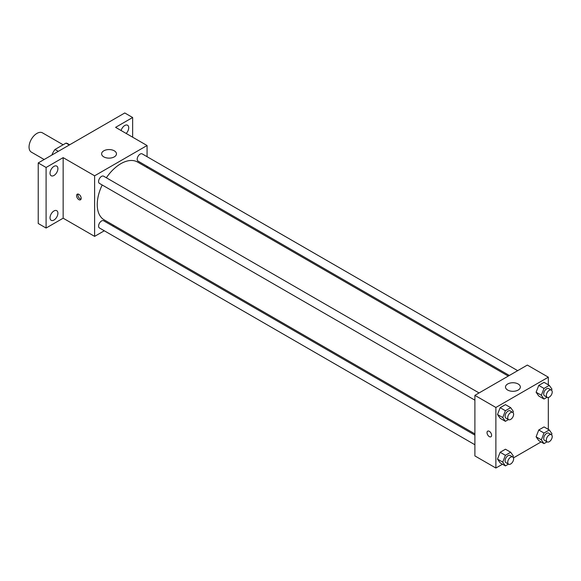 <?xml version="1.0" encoding="UTF-8"?>
<svg xmlns="http://www.w3.org/2000/svg" width="581" height="581" viewBox="0 0 581 581"><rect width="100%" height="100%" fill="white"/><g stroke="black" fill="none" stroke-linecap="round" stroke-linejoin="round"><path stroke-width="0.87" d="M63.126 144.771L42.478 132.853A11.126 6.427 120 0 0 33.909 135.838A11.126 6.427 120 0 0 29.05 147.037A11.126 6.427 120 0 0 31.352 152.128L44.149 159.514M58.282 151.358L54.999 149.462L66.038 143.093A14.358 8.294 120 0 1 67.701 143.681L69.64 144.8M51.999 154.982L51.999 154.662A14.358 8.294 120 0 1 54.999 149.462M69.321 144.981L66.038 143.093M104.297 230.78L94.616 236.373L63.147 218.202L46.095 228.042L38.23 223.496L38.23 162.934L124.777 112.968L132.642 117.507L132.642 137.189M113.687 225.355L112.634 225.965M53.968 220.046A5.563 3.21 -60 0 1 51.186 220.322A5.563 3.21 -60 0 1 50.329 215.863A5.563 3.21 -60 0 1 53.968 210.961A5.563 3.21 -60 0 1 56.749 210.685A5.563 3.21 -60 0 1 57.599 215.144A5.563 3.21 -60 0 1 53.968 220.046M53.968 175.469A5.563 3.21 -60 0 1 51.186 175.745A5.563 3.21 -60 0 1 50.329 171.286A5.563 3.21 -60 0 1 53.968 166.384A5.563 3.21 -60 0 1 56.749 166.108A5.563 3.21 -60 0 1 57.599 170.567A5.563 3.21 -60 0 1 53.968 175.469M63.147 218.202L63.147 157.633L46.095 167.473L38.23 162.934M46.095 228.042L46.095 167.473M94.616 236.373L94.616 175.803L63.147 157.633M94.616 175.803L147.066 145.519L115.597 127.348L132.642 117.507M103.796 156.877A7.415 4.285 180 0 1 101.624 153.849A7.415 4.285 180 0 1 109.039 149.564A7.415 4.285 180 0 1 116.461 153.849A7.415 4.285 180 0 1 111.879 157.807A7.415 4.285 180 0 1 103.796 156.877M121.102 130.529A5.563 3.21 -60 0 1 124.777 125.503A5.563 3.21 -60 0 1 127.559 125.227A5.563 3.21 -60 0 1 126.193 133.463M102.198 184.99A33.378 19.275 120 0 0 97.238 204.57A33.378 19.275 120 0 0 104.152 219.85L474.895 433.898M508.273 376.081L137.53 162.034A33.378 19.275 120 0 0 106.367 177.771M147.066 145.519L147.066 156.696M147.066 166.326L147.066 167.539M517.671 370.656L142.229 153.9A4.169 2.404 120 0 0 139.019 155.018A4.169 2.404 120 0 0 137.196 159.216A4.169 2.404 120 0 0 138.06 161.119L509.334 375.471M474.895 435.118L103.621 220.765A4.169 2.404 120 0 0 100.411 221.884A4.169 2.404 120 0 0 98.588 226.082A4.169 2.404 120 0 0 99.453 227.984L474.895 444.748M474.895 400.171L99.453 183.407A4.169 2.404 -60 0 1 99.453 178.599A4.169 2.404 -60 0 1 103.621 176.188L479.064 392.945M81.173 198.324A3.246 1.874 60 0 1 80.505 199.813A3.246 1.874 60 0 1 77.258 197.939A3.246 1.874 60 0 1 77.258 194.192A3.246 1.874 60 0 1 79.757 195.056A3.246 1.874 60 0 1 81.173 198.324M81.02 199.189A3.246 1.874 60 0 1 78.58 197.177A3.246 1.874 60 0 1 78.057 194.054M502.485 464.219L495.876 468.032L474.895 455.925L474.895 395.356L527.345 365.071L548.326 377.185L548.326 384.818M541.093 441.93L513.459 457.886M538.754 396.01L536.103 392.24L538.754 385.406L544.056 382.349L538.754 385.406L536.103 392.24L538.754 396.01L543.998 399.038L541.354 395.269L543.998 388.435L549.299 385.377L551.95 389.147L551.529 390.229M500.154 462.875L497.503 459.106L500.154 452.272L505.448 449.215L500.154 452.272L497.503 459.106L500.154 462.875L505.397 465.904L502.747 462.127L505.397 455.301L510.692 452.243L513.343 456.012L512.929 457.094M548.326 397.491L548.326 429.395M495.876 468.032L495.876 407.47L548.326 377.185M538.754 440.587L536.103 436.818L538.754 429.984L544.056 426.926L538.754 429.984L536.103 436.818L538.754 440.587L543.998 443.615L541.354 439.846L543.998 433.012L549.299 429.955L551.95 433.724L551.529 434.806M500.154 418.298L497.503 414.522L500.154 407.695L505.448 404.637L500.154 407.695L497.503 414.522L500.154 418.298L505.397 421.327L502.747 417.55L505.397 410.723L510.692 407.666L513.343 411.435L512.929 412.517M495.876 407.47L474.895 395.356M507.678 390.054A7.415 4.285 180 0 1 505.506 387.026A7.415 4.285 180 0 1 512.921 382.741A7.415 4.285 180 0 1 520.344 387.026A7.415 4.285 180 0 1 515.761 390.984A7.415 4.285 180 0 1 507.678 390.054M491.613 435.292A3.246 1.874 60 0 1 490.945 436.774A3.246 1.874 60 0 1 487.699 434.9A3.246 1.874 60 0 1 487.699 431.153A3.246 1.874 60 0 1 490.197 432.024A3.246 1.874 60 0 1 491.613 435.292M490.945 436.774A3.246 1.874 60 0 1 487.699 434.9A3.246 1.874 60 0 1 487.699 431.153M508.469 419.547L505.397 421.327M512.754 412.401L510.133 410.883A4.169 2.404 120 0 0 506.915 412.002A4.169 2.404 120 0 0 505.1 416.199A4.169 2.404 120 0 0 505.964 418.102L508.586 419.62A4.169 2.404 120 0 0 512.754 417.209A4.169 2.404 120 0 0 512.754 412.401A4.169 2.404 120 0 0 509.537 413.512A4.169 2.404 120 0 0 507.721 417.71A4.169 2.404 120 0 0 508.586 419.62M502.747 417.55L497.503 414.522M505.397 410.723L500.154 407.695M510.692 407.666L505.448 404.637M547.07 397.259L543.998 399.038M551.354 390.112L548.733 388.595A4.169 2.404 120 0 0 545.523 389.713A4.169 2.404 120 0 0 543.7 393.911A4.169 2.404 120 0 0 544.564 395.814L547.186 397.331A4.169 2.404 120 0 0 551.354 394.92A4.169 2.404 120 0 0 551.354 390.112A4.169 2.404 120 0 0 548.144 391.224A4.169 2.404 120 0 0 546.329 395.421A4.169 2.404 120 0 0 547.186 397.331M541.354 395.269L536.103 392.24M543.998 388.435L538.754 385.406M549.299 385.377L544.056 382.349M508.469 464.125L505.397 465.904M512.754 456.978L510.133 455.46A4.169 2.404 120 0 0 506.915 456.579A4.169 2.404 120 0 0 505.1 460.777A4.169 2.404 120 0 0 505.964 462.679L508.586 464.197A4.169 2.404 120 0 0 512.754 461.786A4.169 2.404 120 0 0 512.754 456.978A4.169 2.404 120 0 0 509.537 458.089A4.169 2.404 120 0 0 507.721 462.287A4.169 2.404 120 0 0 508.586 464.197M502.747 462.127L497.503 459.106M505.397 455.301L500.154 452.272M510.692 452.243L505.448 449.215M547.07 441.843L543.998 443.615M551.354 434.69L548.733 433.172A4.169 2.404 120 0 0 545.523 434.29A4.169 2.404 120 0 0 543.7 438.488A4.169 2.404 120 0 0 544.564 440.391L547.186 441.909A4.169 2.404 120 0 0 551.354 439.497A4.169 2.404 120 0 0 551.354 434.69A4.169 2.404 120 0 0 548.144 435.801A4.169 2.404 120 0 0 546.329 439.999A4.169 2.404 120 0 0 547.186 441.909M541.354 439.846L536.103 436.818M543.998 433.012L538.754 429.984M549.299 429.955L544.056 426.926"/></g></svg>
